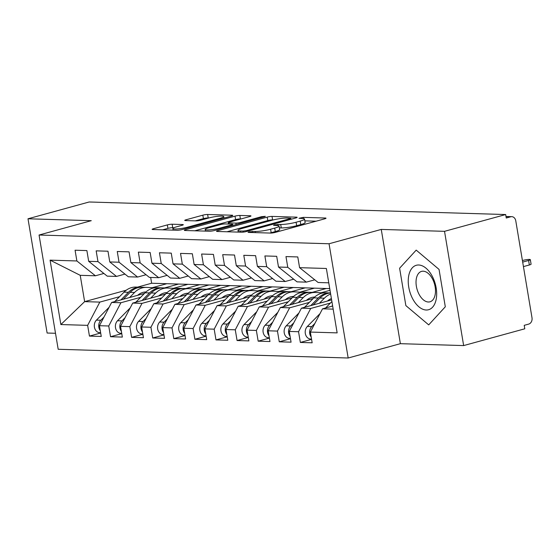 <?xml version="1.0" encoding="UTF-8"?>
<svg xmlns="http://www.w3.org/2000/svg" width="560" height="560" viewBox="0 0 560 560"><rect width="100%" height="100%" fill="white"/><g stroke="black" fill="none" stroke-linecap="round" stroke-linejoin="round"><path stroke-width="0.84" d="M248.99 231.84L248.038 232.288L248.521 232.414L270.515 233.072A3.479 0.497 -9.5 0 0 275.324 232.386L324.653 218.841A3.479 0.497 -9.5 0 0 326.018 218.204A3.479 0.497 -9.5 0 0 325.325 218.029L303.331 217.364L299.005 218.295L302.337 218.505A11.137 1.589 -9.5 0 1 304.556 219.072A11.137 1.589 -9.5 0 1 300.195 221.109L296.086 222.236A11.137 1.589 -9.5 0 1 280.693 224.448L274.477 224.847L273.518 225.288L276.85 225.498A11.137 1.589 -9.5 0 1 279.069 226.072A11.137 1.589 -9.5 0 1 274.708 228.109L270.599 229.236A11.137 1.589 -9.5 0 1 255.206 231.441L248.99 231.84M172.151 224.224A3.479 0.497 -9.5 0 0 167.335 224.91L153.496 228.711A3.479 0.497 -9.5 0 0 152.138 229.348A3.479 0.497 -9.5 0 0 152.831 229.53L177.254 230.265A3.479 0.497 -9.5 0 0 182.063 229.572L231.392 216.034A3.479 0.497 -9.5 0 0 232.757 215.397A3.479 0.497 -9.5 0 0 232.064 215.215L207.634 214.48A3.479 0.497 -9.5 0 0 202.825 215.173L186.109 219.758A3.479 0.497 -9.5 0 0 184.744 220.395A3.479 0.497 -9.5 0 0 185.437 220.577L195.895 220.892A3.479 0.497 -9.5 0 0 200.704 220.199L208.992 217.924A9.31 1.33 -9.5 0 1 218.526 216.223A9.31 1.33 -9.5 0 1 223.713 216.552A9.31 1.33 -9.5 0 1 220.066 218.26L187.593 227.171A9.31 1.33 -9.5 0 1 178.059 228.872A9.31 1.33 -9.5 0 1 172.872 228.543A9.31 1.33 -9.5 0 1 176.519 226.842L181.93 225.351A3.479 0.497 -9.5 0 0 183.295 224.714A3.479 0.497 -9.5 0 0 182.602 224.539L172.151 224.224L172.725 227.682A3.479 0.497 -9.5 0 0 167.916 228.375L162.645 229.824M444.528 231.329L381.262 229.425L400.379 343.679L463.652 345.583L444.528 231.329L505.673 214.543L506.254 218.008L510.72 216.783L506.023 216.643M381.262 229.425L329.049 243.761L39.06 235.018L91.273 220.682L28 218.778L89.145 201.992L505.673 214.543M217.882 230.65A3.479 0.497 -9.5 0 0 216.517 231.287A3.479 0.497 -9.5 0 0 217.21 231.469L241.64 232.204A3.479 0.497 -9.5 0 0 246.449 231.511L295.778 217.973A3.479 0.497 -9.5 0 0 297.136 217.336A3.479 0.497 -9.5 0 0 296.443 217.154L272.02 216.419A3.479 0.497 -9.5 0 0 267.211 217.112L217.882 230.65L218.022 231.49M209.447 231.231L185.017 230.496A3.479 0.497 -9.5 0 1 184.324 230.321A3.479 0.497 -9.5 0 1 185.689 229.684L235.018 216.139A3.479 0.497 -9.5 0 1 239.827 215.453L250.285 215.768A3.479 0.497 -9.5 0 1 250.978 215.943A3.479 0.497 -9.5 0 1 249.613 216.58L229.607 222.075A3.479 0.497 -9.5 0 0 228.242 222.712A3.479 0.497 -9.5 0 0 228.935 222.887L235.872 223.097A3.479 0.497 -9.5 0 0 240.681 222.404L261.506 216.685L265.363 216.328L264.404 216.776L214.256 230.545A3.479 0.497 -9.5 0 1 209.447 231.231M329.049 243.761L348.173 358.008L58.184 349.272L39.06 235.018M311.584 339.36L300.349 342.447L312.158 342.804L310.359 332.066L337.148 332.878L326.368 268.478L299.586 267.673L297.787 256.942L285.978 256.585L287.77 267.316L278.495 267.036L276.696 256.305L264.887 255.948L266.686 266.679L257.404 266.399L255.605 255.668L243.796 255.311L245.595 266.042L236.313 265.762L234.514 255.031L222.705 254.674L224.504 265.405L215.222 265.132L213.43 254.394L201.614 254.037L203.413 264.775L194.131 264.495L192.339 253.757L180.523 253.407L182.322 264.138L173.04 263.858L171.248 253.127L159.439 252.77L161.231 263.501L151.956 263.221L150.157 252.49L138.348 252.133L140.14 262.864L130.865 262.584L129.066 251.853L117.257 251.496L119.049 262.227L109.774 261.947L107.975 251.216L96.166 250.859L97.965 261.597L88.683 261.317L86.884 250.579L75.075 250.222L76.874 260.96L95.417 275.786L80.227 275.324L84.63 301.637L99.82 302.099L119.553 296.681M300.349 342.447L298.55 331.716L289.268 331.436L301.441 308.175L331.625 299.887M290.493 338.723L279.258 341.81L291.067 342.167L289.268 331.436M279.258 341.81L277.459 331.079L268.177 330.799L280.35 307.538L313.194 298.522M269.402 338.093L258.167 341.173L269.976 341.53L268.177 330.799M258.167 341.173L256.368 330.442L247.093 330.162L259.259 306.901L292.103 297.885M248.311 337.456L237.076 340.536L248.885 340.893L247.093 330.162M237.076 340.536L235.277 329.805L226.002 329.525L238.168 306.271L271.012 297.248M227.22 336.819L215.985 339.906L227.794 340.256L226.002 329.525M215.985 339.906L214.186 329.168L204.911 328.888L217.077 305.634L249.921 296.618M206.129 336.182L194.894 339.269L206.703 339.626L204.911 328.888M194.894 339.269L193.102 328.531L183.82 328.251L195.986 304.997L228.83 295.981M185.038 335.545L173.803 338.632L185.612 338.989L183.82 328.251M173.803 338.632L172.011 327.901L162.729 327.621L174.895 304.36L207.739 295.344M163.947 334.908L152.712 337.995L164.528 338.352L162.729 327.621M152.712 337.995L150.92 327.264L141.638 326.984L153.811 303.723L186.648 294.707M142.856 334.278L131.621 337.358L143.437 337.715L141.638 326.984M131.621 337.358L129.829 326.627L120.547 326.347L132.72 303.086L165.557 294.07M121.772 333.641L110.537 336.721L122.346 337.078L120.547 326.347M110.537 336.721L108.738 325.99L99.456 325.71L111.629 302.456L144.473 293.44M100.681 333.004L89.446 336.091L101.255 336.441L99.456 325.71M89.446 336.091L87.647 325.353L60.865 324.548L50.085 260.148L76.874 260.96M124.964 274.099L116.501 276.423L107.226 276.143L88.683 261.317M97.965 261.597L116.501 276.423M152.264 287.7L166.824 283.703L329.735 288.61M150.668 277.452L151.641 283.241L166.824 283.703M151.641 283.241L137.536 287.119M126.259 290.213L84.63 301.637L60.865 324.548M87.647 325.353L99.82 302.099M146.055 274.736L137.592 277.053L128.317 276.773L109.774 261.947M119.049 262.227L137.592 277.053M164.528 287.931L178.633 284.06M111.629 302.456L120.904 302.736L140.644 297.318M173.355 288.337L187.915 284.34M108.738 325.99L120.904 302.736M167.146 275.366L158.683 277.69L149.408 277.41L130.865 262.584M140.14 262.864L158.683 277.69M185.619 288.568L199.724 284.69M132.72 303.086L141.995 303.366L161.735 297.948M194.446 288.967L209.006 284.97M129.829 326.627L141.995 303.366M188.237 276.003L179.774 278.327L170.492 278.047L151.956 263.221M161.231 263.501L179.774 278.327M206.71 289.198L220.815 285.327M153.811 303.723L163.086 304.003L182.826 298.585M215.537 289.604L230.097 285.607M150.92 327.264L163.086 304.003M209.328 276.64L200.865 278.964L191.583 278.684L173.04 263.858M182.322 264.138L200.865 278.964M227.801 289.835L241.906 285.964M174.895 304.36L184.177 304.64L203.917 299.222M236.628 290.241L251.181 286.244M172.011 327.901L184.177 304.64M230.412 277.277L221.956 279.601L212.674 279.321L194.131 264.495M203.413 264.775L221.956 279.601M248.892 290.472L262.997 286.601M195.986 304.997L205.268 305.277L225.008 299.859M257.719 290.878L272.272 286.881M193.102 328.531L205.268 305.277M251.503 277.914L243.047 280.238L233.765 279.958L215.222 265.132M224.504 265.405L243.047 280.238M269.983 291.109L284.088 287.238M217.077 305.634L226.359 305.914L246.092 300.496M278.81 291.515L293.363 287.518M214.186 329.168L226.359 305.914M272.594 278.551L264.138 280.868L254.856 280.588L236.313 265.762M245.595 266.042L264.138 280.868M291.067 291.746L305.172 287.875M238.168 306.271L247.45 306.551L267.183 301.126M299.894 292.145L314.454 288.155M235.277 329.805L247.45 306.551M293.685 279.181L285.222 281.505L275.947 281.225L257.404 266.399M266.686 266.679L285.222 281.505M312.158 292.383L326.263 288.505M259.259 306.901L268.541 307.181L288.274 301.763M320.985 292.782L330.022 290.304M256.368 330.442L268.541 307.181M314.776 279.818L306.313 282.142L297.038 281.862L278.495 267.036M287.77 267.316L306.313 282.142M280.35 307.538L289.632 307.818L309.365 302.4M277.459 331.079L289.632 307.818M463.652 345.583L524.79 328.797L524.216 325.339L528.682 324.107A5.32 4.277 91.7 0 0 532 317.765L515.774 220.822A5.32 4.277 91.7 0 0 511.749 216.657A5.32 4.277 91.7 0 0 510.72 216.783M328.769 282.821L318.129 282.499L299.586 267.673M301.441 308.175L310.716 308.455L330.456 303.037M298.55 331.716L310.716 308.455M28 218.778L47.117 333.025L55.503 333.284M400.379 343.679L348.173 358.008M405.86 305.599L428.708 324.884L445.305 306.789L439.047 269.409L416.199 250.124L399.609 268.219L405.86 305.599L399.609 268.219L416.199 250.124L439.047 269.409L445.305 306.789L428.708 324.884L405.86 305.599M103.873 273.462L95.417 275.786M310.359 332.066L322.532 308.812L332.654 306.033M322.532 308.812L333.172 309.134M50.085 260.148L80.227 275.324M269.801 233.051A11.137 1.589 -9.5 0 0 271.18 232.701L270.599 229.236M279.069 226.072L279.65 229.53A11.137 1.589 -9.5 0 1 275.289 231.567L271.18 232.701M304.556 219.072L305.137 222.537A11.137 1.589 -9.5 0 1 300.776 224.574L296.66 225.701A11.137 1.589 -9.5 0 1 281.267 227.906L279.37 227.85M316.092 221.193L304.857 220.857M273.308 219.905L272.601 219.884A3.479 0.497 -9.5 0 0 267.785 220.57L227.024 231.763M243.194 231.084L246.561 230.601L289.863 218.715L290.815 218.267L287.329 218.05A11.137 1.589 -9.5 0 0 271.936 220.262L242.34 228.382A11.137 1.589 -9.5 0 0 237.979 230.426A11.137 1.589 -9.5 0 0 240.198 230.993L243.194 231.084L243.369 232.099M194.831 230.79L235.599 219.604L235.018 216.139M241.045 218.932L240.408 218.911A3.479 0.497 -9.5 0 0 235.599 219.604M208.845 227.773A9.31 1.33 -9.5 0 0 205.198 229.474A9.31 1.33 -9.5 0 0 210.392 229.803A9.31 1.33 -9.5 0 0 219.926 228.102L231.364 224.966A3.479 0.497 -9.5 0 0 232.729 224.329A3.479 0.497 -9.5 0 0 232.036 224.147L225.099 223.937A3.479 0.497 -9.5 0 0 220.29 224.63L208.845 227.773M173.908 227.717L172.725 227.682M208.859 217.959L208.215 217.945A3.479 0.497 -9.5 0 0 203.406 218.631L195.258 220.871M314.86 323.463L311.759 326.606A7.091 5.698 91.7 0 0 309.743 333.613A7.091 5.698 91.7 0 0 311.192 337.029M311.528 339.066L310.688 339.038A7.091 5.698 -88.3 0 1 305.312 333.48A7.091 5.698 -88.3 0 1 307.335 326.473L320.012 313.621M530.334 259.665L531.083 264.166A4.431 0.63 170.5 0 1 529.347 264.978L528.598 260.477A4.431 0.63 -9.5 0 0 530.334 259.665A4.431 0.63 -9.5 0 0 527.863 259.504A4.431 0.63 -9.5 0 0 523.327 260.316L522.424 260.561M332.57 305.522L331.842 306.257M325.584 307.972L331.905 301.567M522.683 262.101L528.598 260.477M523.439 266.602L529.347 264.978M312.76 327.481A7.091 5.698 91.7 0 0 311.836 329.245M293.776 322.826L290.668 325.969A7.091 5.698 91.7 0 0 288.652 332.976A7.091 5.698 91.7 0 0 290.101 336.392M290.437 338.429L289.597 338.401A7.091 5.698 -88.3 0 1 284.228 332.843A7.091 5.698 -88.3 0 1 286.244 325.836L298.921 312.984M330.463 292.936A22.344 17.962 91.7 0 0 330.162 292.922A22.344 17.962 91.7 0 0 318.255 298.011L310.751 305.62M304.493 307.335L313.824 297.878A22.344 17.962 -88.3 0 1 325.738 292.789L330.162 292.922M327.453 301.035A17.731 14.252 -88.3 0 1 331.401 298.571M330.47 292.999A22.344 17.962 91.7 0 0 319.942 298.067L313.131 304.962M319.389 303.247L324.373 298.2A22.344 17.962 -88.3 0 1 330.645 294.056M291.669 326.844A7.091 5.698 91.7 0 0 290.745 328.608M272.685 322.189L269.577 325.339A7.091 5.698 91.7 0 0 267.561 332.346A7.091 5.698 91.7 0 0 269.01 335.755M269.353 337.792L268.506 337.764A7.091 5.698 -88.3 0 1 263.137 332.206A7.091 5.698 -88.3 0 1 265.153 325.199L277.83 312.347M312.914 297.213L314.433 297.29M313.754 297.115L314.573 297.157M313.481 297.143L314.531 297.199M298.298 302.61L303.282 297.563A22.344 17.962 -88.3 0 1 315.189 292.474A22.344 17.962 -88.3 0 1 315.546 292.488L323.344 292.915M310.023 292.334L309.428 292.299A22.344 17.962 91.7 0 0 309.078 292.285A22.344 17.962 91.7 0 0 297.164 297.381L289.66 304.983M283.409 306.698L292.733 297.248A22.344 17.962 -88.3 0 1 304.647 292.152L309.078 292.285M306.362 300.398A17.731 14.252 -88.3 0 1 314.671 297.073M311.115 292.355A22.344 17.962 91.7 0 0 310.765 292.341A22.344 17.962 91.7 0 0 298.851 297.43L292.047 304.332M270.585 326.207A7.091 5.698 91.7 0 0 269.654 327.971M251.594 321.559L248.493 324.702A7.091 5.698 91.7 0 0 246.477 331.709A7.091 5.698 91.7 0 0 247.919 335.125M248.262 337.155L247.415 337.127A7.091 5.698 -88.3 0 1 242.046 331.576A7.091 5.698 -88.3 0 1 244.062 324.569L256.739 311.717M291.823 296.583L293.342 296.653M292.663 296.478L293.489 296.527M292.39 296.506L293.44 296.562M277.207 301.973L282.191 296.926A22.344 17.962 -88.3 0 1 294.098 291.837A22.344 17.962 -88.3 0 1 294.455 291.851L302.253 292.278M288.932 291.697L288.337 291.669A22.344 17.962 91.7 0 0 287.987 291.648A22.344 17.962 91.7 0 0 276.073 296.744L268.569 304.346M262.318 306.068L271.642 296.611A22.344 17.962 -88.3 0 1 283.556 291.515L287.987 291.648M285.271 299.761A17.731 14.252 -88.3 0 1 293.58 296.436M290.024 291.718A22.344 17.962 91.7 0 0 289.674 291.704A22.344 17.962 91.7 0 0 277.76 296.793L270.956 303.695M249.494 325.57A7.091 5.698 91.7 0 0 248.57 327.341M230.503 320.922L227.402 324.065A7.091 5.698 91.7 0 0 225.386 331.072A7.091 5.698 91.7 0 0 226.828 334.488M227.171 336.518L226.324 336.497A7.091 5.698 -88.3 0 1 220.955 330.939A7.091 5.698 -88.3 0 1 222.971 323.932L235.655 311.08M270.732 295.946L272.251 296.016M271.572 295.841L272.398 295.89M271.299 295.869L272.356 295.925M256.116 301.343L261.1 296.289A22.344 17.962 -88.3 0 1 273.007 291.2A22.344 17.962 -88.3 0 1 273.364 291.214L281.162 291.641M267.841 291.06L267.246 291.032A22.344 17.962 91.7 0 0 266.896 291.018A22.344 17.962 91.7 0 0 254.982 296.107L247.478 303.709M241.227 305.431L250.558 295.974A22.344 17.962 -88.3 0 1 262.465 290.885L266.896 291.018M264.18 299.124A17.731 14.252 -88.3 0 1 272.489 295.806M268.933 291.081A22.344 17.962 91.7 0 0 268.583 291.067A22.344 17.962 91.7 0 0 256.669 296.156L249.865 303.058M228.403 324.933A7.091 5.698 91.7 0 0 227.479 326.704M426.223 310.009A23.051 13.314 -105.4 0 0 436.163 287.917A23.051 13.314 -105.4 0 0 418.691 264.999A23.051 13.314 -105.4 0 0 408.744 287.091A23.051 13.314 -105.4 0 0 426.223 310.009M428.337 302.001A15.785 9.114 -105.4 0 0 429.94 301.819A15.785 9.114 -105.4 0 0 434.882 285.53A15.785 9.114 -105.4 0 0 423.178 271.194A15.785 9.114 -105.4 0 0 421.582 271.376A15.785 9.114 -105.4 0 0 416.64 287.665A15.785 9.114 -105.4 0 0 428.337 302.001M209.412 320.285L206.311 323.428A7.091 5.698 91.7 0 0 204.295 330.435A7.091 5.698 91.7 0 0 205.737 333.851M206.08 335.881L205.233 335.86A7.091 5.698 -88.3 0 1 199.864 330.302A7.091 5.698 -88.3 0 1 201.88 323.295L214.564 310.443M249.641 295.309L251.16 295.386M250.481 295.204L251.307 295.253M250.208 295.232L251.265 295.288M235.025 300.706L240.009 295.652A22.344 17.962 -88.3 0 1 251.923 290.563A22.344 17.962 -88.3 0 1 252.273 290.577L260.071 291.011M246.75 290.43L246.155 290.395A22.344 17.962 91.7 0 0 245.805 290.381A22.344 17.962 91.7 0 0 233.891 295.47L226.387 303.079M220.136 304.794L229.467 295.337A22.344 17.962 -88.3 0 1 241.374 290.248L245.805 290.381M243.089 298.494A17.731 14.252 -88.3 0 1 251.398 295.169M247.842 290.444A22.344 17.962 91.7 0 0 247.492 290.43A22.344 17.962 91.7 0 0 235.578 295.519L228.774 302.421M207.312 324.296A7.091 5.698 91.7 0 0 206.388 326.067M188.321 319.648L185.22 322.791A7.091 5.698 91.7 0 0 183.204 329.798A7.091 5.698 91.7 0 0 184.646 333.214M184.989 335.251L184.142 335.223A7.091 5.698 -88.3 0 1 178.773 329.665A7.091 5.698 -88.3 0 1 180.789 322.658L193.473 309.806M228.55 294.672L230.076 294.749M229.397 294.574L230.216 294.616M229.117 294.595L230.174 294.658M213.941 300.069L218.918 295.022A22.344 17.962 -88.3 0 1 230.832 289.926A22.344 17.962 -88.3 0 1 231.182 289.94L238.98 290.374M225.659 289.793L225.064 289.758A22.344 17.962 91.7 0 0 224.714 289.744A22.344 17.962 91.7 0 0 212.8 294.833L205.303 302.442M199.045 304.157L208.376 294.7A22.344 17.962 -88.3 0 1 220.283 289.611L224.714 289.744M221.998 297.857A17.731 14.252 -88.3 0 1 230.307 294.532M226.758 289.807A22.344 17.962 91.7 0 0 226.401 289.793A22.344 17.962 91.7 0 0 214.487 294.889L207.683 301.784M186.221 323.666A7.091 5.698 91.7 0 0 185.297 325.43M167.23 319.011L164.129 322.154A7.091 5.698 91.7 0 0 162.113 329.161A7.091 5.698 91.7 0 0 163.562 332.577M163.898 334.614L163.051 334.586A7.091 5.698 -88.3 0 1 157.682 329.028A7.091 5.698 -88.3 0 1 159.698 322.021L172.382 309.169M207.466 294.035L208.985 294.112M208.306 293.937L209.125 293.979M208.026 293.965L209.083 294.021M192.85 299.432L197.827 294.385A22.344 17.962 -88.3 0 1 209.741 289.296A22.344 17.962 -88.3 0 1 210.091 289.31L217.889 289.737M204.575 289.156L203.98 289.121A22.344 17.962 91.7 0 0 203.623 289.107A22.344 17.962 91.7 0 0 191.716 294.203L184.212 301.805M177.954 303.52L187.285 294.063A22.344 17.962 -88.3 0 1 199.192 288.974L203.623 289.107M200.914 297.22A17.731 14.252 -88.3 0 1 209.216 293.895M205.667 289.177A22.344 17.962 91.7 0 0 205.31 289.156A22.344 17.962 91.7 0 0 193.403 294.252L186.592 301.147M165.13 323.029A7.091 5.698 91.7 0 0 164.206 324.793M146.139 318.374L143.038 321.524A7.091 5.698 91.7 0 0 141.022 328.531A7.091 5.698 91.7 0 0 142.471 331.94M142.807 333.977L141.967 333.949A7.091 5.698 -88.3 0 1 136.591 328.398A7.091 5.698 -88.3 0 1 138.607 321.391L151.291 308.532M186.375 293.398L187.894 293.475M187.215 293.3L188.034 293.342M186.935 293.328L187.992 293.384M171.759 298.795L176.736 293.748A22.344 17.962 -88.3 0 1 188.65 288.659A22.344 17.962 -88.3 0 1 189 288.673L196.798 289.1M183.484 288.519L182.889 288.491A22.344 17.962 91.7 0 0 182.532 288.47A22.344 17.962 91.7 0 0 170.625 293.566L163.121 301.168M156.863 302.883L166.194 293.433A22.344 17.962 -88.3 0 1 178.108 288.337L182.532 288.47M179.823 296.583A17.731 14.252 -88.3 0 1 188.125 293.258M184.576 288.54A22.344 17.962 91.7 0 0 184.219 288.526A22.344 17.962 91.7 0 0 172.312 293.615L165.501 300.517M144.039 322.392A7.091 5.698 91.7 0 0 143.115 324.156M125.055 317.744L121.947 320.887A7.091 5.698 91.7 0 0 119.931 327.894A7.091 5.698 91.7 0 0 121.38 331.31M121.716 333.34L120.876 333.319A7.091 5.698 -88.3 0 1 115.507 327.761A7.091 5.698 -88.3 0 1 117.523 320.754L130.2 307.902M165.284 292.768L166.803 292.838M166.124 292.663L166.943 292.712M165.844 292.691L166.901 292.747M150.668 298.158L155.652 293.111A22.344 17.962 -88.3 0 1 167.559 288.022A22.344 17.962 -88.3 0 1 167.916 288.036L175.714 288.463M162.393 287.882L161.798 287.854A22.344 17.962 91.7 0 0 161.441 287.84A22.344 17.962 91.7 0 0 149.534 292.929L142.03 300.531M135.772 302.253L145.103 292.796A22.344 17.962 -88.3 0 1 157.017 287.7L161.441 287.84M158.732 295.946A17.731 14.252 -88.3 0 1 167.041 292.628M163.485 287.903A22.344 17.962 91.7 0 0 163.128 287.889A22.344 17.962 91.7 0 0 151.221 292.978L144.41 299.88M122.948 321.755A7.091 5.698 91.7 0 0 122.024 323.526M103.964 317.107L100.856 320.25A7.091 5.698 91.7 0 0 98.84 327.257A7.091 5.698 91.7 0 0 100.289 330.673M100.632 332.703L99.785 332.682A7.091 5.698 -88.3 0 1 94.416 327.124A7.091 5.698 -88.3 0 1 96.432 320.117L109.109 307.265M144.193 292.131L145.712 292.201M145.033 292.026L145.852 292.075M144.76 292.054L145.81 292.11M129.577 297.528L134.561 292.474A22.344 17.962 -88.3 0 1 146.468 287.385A22.344 17.962 -88.3 0 1 146.825 287.399L154.623 287.833M141.302 287.252L140.707 287.217A22.344 17.962 91.7 0 0 140.35 287.203A22.344 17.962 91.7 0 0 128.443 292.292L120.939 299.894M114.688 301.616L124.012 292.159A22.344 17.962 -88.3 0 1 135.926 287.07L140.35 287.203M137.641 295.309A17.731 14.252 -88.3 0 1 145.95 291.991M142.394 287.266A22.344 17.962 91.7 0 0 142.044 287.252A22.344 17.962 91.7 0 0 130.13 292.341L123.319 299.243M101.864 321.118A7.091 5.698 91.7 0 0 100.933 322.889M255.402 232.617L255.206 231.441M275.289 231.567L274.708 228.109M278.047 225.596L277.844 224.364M281.267 227.906L280.693 224.448M296.66 225.701L296.086 222.236M300.776 224.574L300.195 221.109M303.534 218.596L303.331 217.364M325.423 218.596L325.325 218.029M252.553 232.533L252.357 231.357M267.785 220.57L267.211 217.112M272.601 219.884L272.02 216.419M296.541 217.728L296.443 217.154M246.708 231.441L246.561 230.601M290.003 219.555L289.863 218.715M240.394 232.169L240.198 230.993M185.829 230.524L185.689 229.684M240.408 218.911L239.827 215.453M250.376 216.335L250.285 215.768M229.131 224.063L228.935 222.887M236.11 224.546L235.872 223.097M240.821 223.251L240.681 222.404M261.653 217.532L261.506 216.685M220.066 228.949L219.926 228.102M231.504 225.806L231.364 224.966M182.7 225.106L182.602 224.539M187.733 228.018L187.593 227.171M220.213 219.1L220.066 218.26M186.249 220.598L186.109 219.758M203.406 218.631L202.825 215.173M208.215 217.945L207.634 214.48M232.162 215.789L232.064 215.215M153.636 229.551L153.496 228.711M167.916 228.375L167.335 224.91M311.759 326.606L307.335 326.473M318.255 298.011L313.824 297.878M290.668 325.969L286.244 325.836M324.373 298.2L319.942 298.067M297.164 297.381L292.733 297.248M269.577 325.339L265.153 325.199M303.282 297.563L298.851 297.43M276.073 296.744L271.642 296.611M248.493 324.702L244.062 324.569M282.191 296.926L277.76 296.793M254.982 296.107L250.558 295.974M227.402 324.065L222.971 323.932M261.1 296.289L256.669 296.156M233.891 295.47L229.467 295.337M206.311 323.428L201.88 323.295M240.009 295.652L235.578 295.519M212.8 294.833L208.376 294.7M185.22 322.791L180.789 322.658M218.918 295.022L214.487 294.889M191.716 294.203L187.285 294.063M164.129 322.154L159.698 322.021M197.827 294.385L193.403 294.252M170.625 293.566L166.194 293.433M143.038 321.524L138.607 321.391M176.736 293.748L172.312 293.615M149.534 292.929L145.103 292.796M121.947 320.887L117.523 320.754M155.652 293.111L151.221 292.978M128.443 292.292L124.012 292.159M100.856 320.25L96.432 320.117M134.561 292.474L130.13 292.341M511.749 216.657L505.995 216.482M290.99 219.289L290.815 218.267M238.259 232.099L237.979 230.426M228.466 224.042L228.242 222.712M205.478 231.112L205.198 229.474M232.911 225.421L232.729 224.329M173.138 230.139L172.872 228.543M223.972 218.071L223.713 216.552M315.189 292.474L310.765 292.341M294.098 291.837L289.674 291.704M273.007 291.2L268.583 291.067M251.923 290.563L247.492 290.43M230.832 289.926L226.401 289.793M209.741 289.296L205.31 289.156M188.65 288.659L184.219 288.526M167.559 288.022L163.128 287.889M146.468 287.385L142.044 287.252"/></g></svg>
